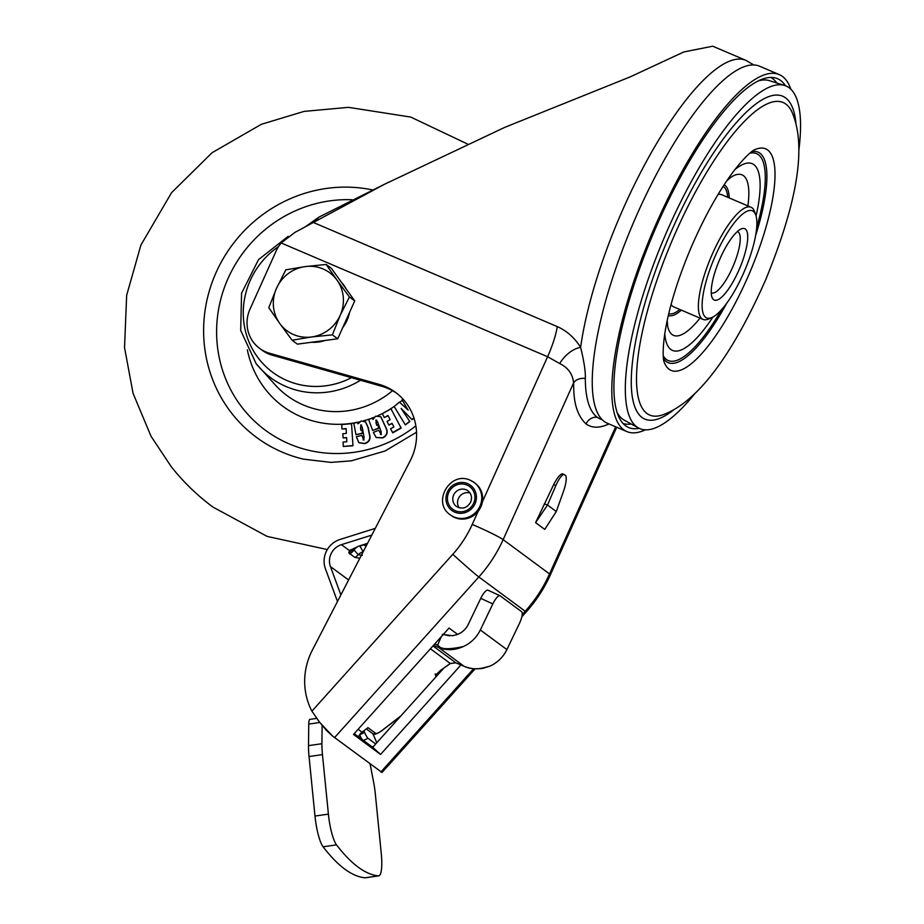 <?xml version="1.0" encoding="UTF-8"?>
<svg xmlns="http://www.w3.org/2000/svg" width="924" height="924" viewBox="0 0 924 924"><rect width="100%" height="100%" fill="white"/><g stroke="black" fill="none" stroke-linecap="round" stroke-linejoin="round"><path stroke-width="1.39" d="M785.435 85.736A189.639 53.453 113.1 0 0 774.889 77.835A189.639 53.453 113.1 0 0 658.997 220.513A189.639 53.453 113.1 0 0 626.16 426.172A189.639 53.453 113.1 0 0 639.165 428.332M631.265 424.024A188.173 53.038 -66.9 0 1 622.995 423.458M779.279 74.613L759.701 66.251A194.075 54.701 113.1 0 0 638.392 211.4A194.075 54.701 113.1 0 0 607.299 423.227L626.865 431.577A194.075 54.701 -66.9 0 1 657.957 219.75A194.075 54.701 -66.9 0 1 779.279 74.613A194.075 54.701 -66.9 0 1 790.829 89.201M645.391 429.833A194.075 54.701 -66.9 0 1 626.865 431.577M770.731 77.431A188.173 53.038 -66.9 0 1 776.865 83.01M482.374 501.871L547.609 356.733L559.701 363.536A26.75 17.579 125.6 0 1 580.619 347.343C584.083 361.527 585.643 371.864 585.308 378.355A192.931 54.377 113.1 0 0 597.158 417.186A192.931 54.377 113.1 0 0 602.09 419.635M616.966 412.185A184.719 52.056 113.1 0 0 622.741 419.196A184.719 52.056 113.1 0 0 624.474 420.304L638.472 427.974A186.278 52.506 113.1 0 0 695.194 393.197M798.81 150.497A186.278 52.506 113.1 0 0 789.119 87.745A186.278 52.506 113.1 0 0 784.695 85.482L769.484 80.677A184.719 52.056 113.1 0 0 758.419 80.873M784.695 85.482A186.278 52.506 113.1 0 0 666.077 233.333A186.278 52.506 113.1 0 0 636.717 426.853A186.278 52.506 113.1 0 0 638.472 427.974M755.774 215.084A58.224 16.413 113.1 0 0 753.303 211.377A58.224 16.413 113.1 0 0 715.961 254.377A58.224 16.413 113.1 0 0 705.67 317.371A58.224 16.413 113.1 0 0 712.069 317.452A58.224 16.413 113.1 0 0 744.582 270.813A58.224 16.413 113.1 0 0 755.774 215.084L754.585 211.688A60.996 17.186 113.1 0 0 751.997 207.808A60.996 17.186 113.1 0 0 750.993 207.23L721.632 194.698A60.996 17.186 113.1 0 0 718.052 194.467M671.09 304.458A60.996 17.186 113.1 0 0 672.741 306.318A60.996 17.186 113.1 0 0 673.735 306.895L703.095 319.427A60.996 17.186 113.1 0 0 708.8 318.93L712.069 317.452M750.993 207.23A60.996 17.186 113.1 0 0 712.046 254.712A60.996 17.186 113.1 0 0 702.09 318.849A60.996 17.186 113.1 0 0 703.095 319.427M713.617 299.699A38.82 10.938 113.1 0 0 738.507 271.044A38.82 10.938 113.1 0 0 745.368 229.048A38.82 10.938 113.1 0 0 741.106 228.99A38.82 10.938 113.1 0 0 719.426 260.083A38.82 10.938 113.1 0 0 711.965 297.239A38.82 10.938 113.1 0 0 713.617 299.699M711.249 292.735A33.264 9.379 113.1 0 0 711.538 292.885A33.264 9.379 113.1 0 0 732.778 266.99A33.264 9.379 113.1 0 0 738.207 232.005A33.264 9.379 113.1 0 0 737.664 231.693A33.264 9.379 113.1 0 0 737.352 231.578M388.692 182.155L318.965 217.105L305.059 226.969L294.895 232.398L281.173 242.977L547.609 356.733A44.352 12.497 113.1 0 0 557.311 326.622C566.782 330.827 574.555 337.734 580.619 347.343A194.075 54.701 113.1 0 1 653.222 149.318A194.075 54.701 113.1 0 1 745.934 60.372L753.845 64.98M438.103 672.441L438.888 673.608M358.5 736.786A11.088 10.614 126.5 0 1 362.069 732.189L367.96 727.662L375.687 733.367A5.544 1.536 -36.3 0 0 381.358 730.953L400.935 715.869M450.207 663.478L440.113 670.709L434.961 677.962M354.227 733.621L372.707 747.285L443.636 668.318M396.893 393.416A55.452 53.084 -53.5 0 0 381.797 386.301L379.221 384.396A55.452 53.084 126.5 0 1 395.622 392.446A55.452 53.084 126.5 0 1 410.221 460.764L312.324 650.173A66.54 63.698 126.5 0 0 311.908 711.157L319.554 722.198L332.467 735.978L382.016 772.487L475.144 668.791M457.611 634.384L449.041 628.054L353.488 734.441L380.549 754.446L460.926 664.968M318.249 720.605L326.646 730.526M381.797 386.301L272.037 355.116A33.264 31.855 126.5 0 1 262.185 350.277L259.609 348.371A33.264 31.855 126.5 0 1 250.034 309.09L276.114 251.051A33.264 31.855 126.5 0 1 281.173 242.977M340.887 594.917L330.446 566.574A16.632 15.927 -53.5 0 1 341.441 544.663L371.794 535.123M337.479 601.512L325.387 568.664A22.176 21.229 -53.5 0 1 340.044 539.454L375.271 528.378M362.035 739.396A5.544 0.785 -115.3 0 1 359.644 734.753L359.632 734.742M375.687 743.97L368.006 738.299A5.544 0.785 64.7 0 1 364.599 732.409L363.906 730.78M376.726 742.815A5.544 0.785 64.7 0 0 375.941 740.794L372.926 733.737M441.337 636.636L437.595 645.195L438.484 645.703C440.725 649.399 448.995 649.676 463.294 646.557C454.7 650.369 446.477 650.669 438.611 647.47A2.772 0.947 -67.8 0 1 438.484 645.703M434.707 644.016L437.595 645.195M443.809 634.58L452.494 635.712L456.618 634.753A19.404 18.584 -53.5 0 0 468.249 624.405L480.757 598.359L492.827 603.915L480.33 629.96L506.883 649.584A33.264 31.855 -53.5 0 1 489.847 666.181C479.672 669.611 471.067 669.634 464.033 666.262L455.832 662.82A2.772 0.612 112.7 0 0 455.867 662.843A2.772 0.612 112.7 0 0 455.913 662.855M480.33 629.96A33.264 31.855 126.5 0 1 463.294 646.557M452.494 635.712L442.319 634.384M432.986 645.934L455.832 662.82L450.254 663.444L430.422 648.787M378.748 875.86L365.338 877.788A27.72 5.821 -98.2 0 1 365.038 877.8A588.103 123.458 -98.2 0 1 323.111 846.811A27.72 5.821 -98.2 0 1 314.98 816.054L328.401 814.125A27.72 5.821 81.8 0 0 336.521 844.871A588.103 123.458 81.8 0 0 378.447 875.871A27.72 5.821 81.8 0 0 378.748 875.86A27.72 5.821 81.8 0 0 381.242 853.187L375.294 793.67A27.72 5.821 -98.2 0 0 373.573 781.9L370.097 764.021M328.401 814.125L322.453 754.608A27.72 5.821 -98.2 0 1 321.922 743.716L322.118 725.629M314.98 816.054L309.043 756.548A27.72 5.821 81.8 0 1 308.501 745.645L321.922 743.716M316.505 718.422L309.956 719.369A11.088 2.333 81.8 0 0 308.743 724.081L308.501 745.645M506.883 649.584L519.38 623.538A11.088 3.142 -65.3 0 0 521.598 611.653L500.196 595.841A11.088 3.142 -65.3 0 0 500.034 595.749A11.088 3.142 -65.3 0 0 492.827 603.915M489.847 666.181L480.364 668.595M488.126 590.286A11.088 3.142 114.7 0 0 487.964 590.193A11.088 3.142 114.7 0 0 480.757 598.359M449.642 635.874L443.936 634.638M544.294 503.846L547.516 505.024L556.294 511.515L544.744 529.406L535.597 522.638L553.638 484.684L555.878 485.504C558.777 478.967 561.446 475.248 563.894 474.358L562.3 473.769C559.759 474.636 556.872 478.262 553.638 484.684M559.701 363.536C568.179 367.74 572.799 374.22 573.573 382.94C573.989 388.727 572.349 411.284 586.07 423.908A203.488 57.357 113.1 0 0 608.962 423.931M311.908 711.157L452.795 554.296A110.903 106.168 -53.5 0 0 472.245 524.428A27.72 1.779 24.2 0 1 503.153 539.639L573.573 382.94C575.871 379.568 579.775 378.031 585.308 378.355M379.221 384.396L269.462 353.211A33.264 31.855 126.5 0 1 259.609 348.371M745.934 60.372L712.727 46.2L683.818 51.952L630.133 76.911L504.7 127.385L384.407 184.315L294.895 232.398M557.311 326.622L313.964 222.73L318.965 217.105M555.878 485.504L547.516 505.024L535.597 522.638M556.294 511.515L563.559 491.175C565.927 484.245 566.712 479.14 565.915 475.848L563.894 474.358M353.603 548.821L348.845 552.991L349.422 550.565L358.835 546.13L367.544 543.335M348.845 552.991L354.851 557.403L359.84 558.235A11.088 6.791 -94.5 0 1 359.806 558.235L359.829 558.258M341.441 544.663L349.422 550.565L358.835 546.13M365.742 544.224L366.678 545.021M365.881 546.558L364.068 544.756M359.806 545.922L363.178 551.801A10.534 9.979 -28.8 0 0 358.2 554.747L362.37 555.324M354.158 548.521A10.534 9.933 6.6 0 0 353.488 549.33L358.2 554.747A11.088 10.522 -61.9 0 1 354.851 557.403M356.791 547.285A10.534 9.968 -30.6 0 0 353.823 550.115A11.088 10.603 -55.6 0 1 349.63 553.95M372.707 747.285L380.549 754.446M459.113 507.784A9.702 9.286 -53.5 0 1 458.419 498.521A9.702 9.286 126.5 0 1 470.027 493.012M450.265 514.818A20.097 19.242 -53.5 0 0 453.984 516.955A20.097 19.242 -53.5 0 0 478.921 508.223A20.097 19.242 -53.5 0 0 474.162 482.49L470.362 480.318C450.265 470.385 431.531 502.494 450.265 514.818L451.166 515.488A20.097 19.242 126.5 0 0 454.897 517.613A20.097 19.242 -53.5 0 0 479.822 508.893A20.097 19.242 -53.5 0 0 475.063 483.16L474.162 482.49A20.097 19.242 -53.5 0 0 470.432 480.364M388.9 425.063L387.017 421.436L390.136 419.681L387.964 415.488L384.292 417.544L382.317 413.733L390.991 408.858L401.143 428.101L392.792 432.802L390.552 428.794L393.901 426.923L392.019 423.308L388.9 425.063L392.157 423.562M388.103 415.742L384.292 417.544M365.65 421.979L368.283 427.708L369.484 434.049C370.998 438.854 369.438 442.053 364.795 443.636L358.916 442.688M361.896 435.4L363.686 439.882L364.102 437.248L362.162 427.015L360.799 424.89L360.718 430.168L361.838 429.914L362.451 433.148L355.983 434.673L353.811 423.227L357.288 422.407L358.085 423.816L361.157 421.032L365.534 421.887L368.029 427.523L369.23 433.853C370.743 438.669 369.173 441.857 364.541 443.439L358.789 442.596L356.364 436.694L361.896 435.4L363.941 440.067M361.561 425.086L360.499 427.835L360.926 430.122M361.838 429.914L362.705 433.344L355.983 434.673M357.288 422.407L358.142 423.654M413.998 418.122L412.116 419.681L401.132 408.42L409.829 421.575L405.359 424.867L394.144 406.514L399.445 402.125L408.2 410.083M401.397 408.616L409.829 421.575M380.884 416.816L385.978 427.697C388.253 432.189 387.202 435.597 382.825 437.907L376.241 437.549M378.644 430.226L381.138 434.338L381.138 431.681L377.581 421.933L375.883 420.05L376.646 425.271L377.708 424.832L378.84 427.916L372.638 430.469L368.653 419.565L371.991 418.191L373.007 419.438L375.641 416.204L380.757 416.712L385.724 427.512C387.988 432.005 386.937 435.4 382.571 437.71L376.103 437.456L373.342 432.409L378.644 430.226L381.404 434.534M376.773 420.212L376.149 420.247L376.022 423.053L376.807 425.202M377.708 424.832L379.106 428.112L372.638 430.469M371.991 418.191L373.03 419.346M343.081 437.918L342.862 433.749L346.385 433.402L346.13 428.586L341.984 428.99L341.753 424.613L351.536 423.666L352.968 445.749L343.301 446.465L343.07 442.088L346.835 441.73L346.604 437.572L343.081 437.918L346.616 437.791M346.142 428.805L341.984 428.99M399.445 402.125L407.946 409.898L402.102 399.93L403.049 399.156M409.575 421.379L405.359 424.867M413.894 417.81L411.861 419.484M390.991 408.858L401.143 428.101M400.877 427.916L392.538 432.605M380.388 434.315L381.138 434.338M363.028 439.789L363.686 439.882M351.536 423.666L352.968 445.749M352.702 445.564L343.301 446.465M349.549 312.439A36.036 34.5 126.5 0 1 346.997 320.409A36.036 34.5 126.5 0 1 342.712 327.639M325.029 340.471A36.036 34.5 126.5 0 1 311.503 342.261M341.037 281.774A36.036 34.5 126.5 0 1 346.211 288.993M326.137 264.449L305.232 266.586L285.816 269.82L276.553 288.207A36.036 34.5 126.5 0 1 305.232 266.586A36.036 34.5 126.5 0 1 337.029 280.157L326.137 264.449L331.439 268.376L354.735 300.901L346.223 319.843L337.71 338.785L297.389 344.144L292.088 340.217L311.492 336.983A36.036 34.5 126.5 0 1 279.695 323.4L292.088 340.217M340.171 315.361A36.036 34.5 126.5 0 1 311.492 336.983L332.397 334.858L340.171 315.361L349.422 296.974L337.029 280.157A36.036 34.5 126.5 0 1 340.171 315.361M276.553 288.207A36.036 34.5 -53.5 0 0 279.695 323.4L268.792 307.704L276.553 288.207M354.735 300.901L349.422 296.974M337.71 338.785L332.397 334.858M673.584 409.921A175.525 49.469 -66.9 0 1 642.007 417.452A175.525 49.469 -66.9 0 1 673.019 227.523A175.525 49.469 -66.9 0 1 785.619 97.909A175.525 49.469 -66.9 0 1 795.945 123.331M646.904 413.455A169.912 47.886 113.1 0 0 662.543 414.899C700.946 401.293 736.312 346.246 765.8 279.51C793.139 212.439 808.708 150.242 791.903 111.908A169.912 47.886 113.1 0 0 785.92 104.123A169.912 47.886 113.1 0 0 676.922 229.602A169.912 47.886 113.1 0 0 646.904 413.455M669.103 369.265A120.443 33.945 -66.9 0 1 663.998 361.596L663.998 361.607C664.102 362.578 661.376 354.62 665.326 330.33C669.53 305.925 678.054 278.471 690.898 247.978C704.215 217.209 718.306 191.834 733.182 171.841C748.013 152.368 755.231 149.261 754.411 149.827L754.411 149.827A120.443 33.945 -66.9 0 1 767.648 149.988A120.443 33.945 -66.9 0 1 746.373 280.318A120.443 33.945 -66.9 0 1 669.103 369.265M663.444 358.489A114.449 32.259 113.1 0 0 666.262 361.55A114.449 32.259 113.1 0 0 726.68 303.291M755.647 235.424A114.449 32.259 113.1 0 0 759.898 153.188A114.449 32.259 113.1 0 0 751.778 151.582M749.78 153.222A112.485 31.705 -66.9 0 1 758.385 154.666A112.485 31.705 -66.9 0 1 756.733 227.2M721.482 309.759A112.485 31.705 -66.9 0 1 666.354 359.459A112.485 31.705 -66.9 0 1 663.236 355.913M756.063 215.997A101.525 28.609 113.1 0 0 753.892 164.657A101.525 28.609 113.1 0 0 734.857 169.635M664.783 333.772A101.525 28.609 113.1 0 0 670.836 349.468A101.525 28.609 113.1 0 0 712.935 317.024M700.011 318.11A87.26 24.59 -66.9 0 1 672.095 334.546A87.26 24.59 -66.9 0 1 667.775 326.9L667.209 320.489M726.945 180.584L731.97 176.553A87.26 24.59 -66.9 0 1 743.485 175.675A87.26 24.59 -66.9 0 1 747.909 205.925M668.306 315.534A71.09 20.039 113.1 0 0 681.334 310.129M729.232 197.944A71.09 20.039 113.1 0 0 724.901 185.285A71.09 20.039 113.1 0 0 724.127 184.8M723.122 186.348A69.312 19.531 -66.9 0 1 723.596 186.66A69.312 19.531 -66.9 0 1 727.719 197.297M679.821 309.494A69.312 19.531 -66.9 0 1 668.733 313.744M358.119 729.279L362.069 732.189M522.199 614.645L525.236 611.272A27.72 0.797 41.9 0 0 526.253 611.884C536.209 600.773 544.248 588.426 550.369 574.843L616.712 427.246M380.873 771.99L473.666 668.676M334.476 737.699L478.84 576.969L525.236 611.272A138.623 132.71 -53.5 0 0 549.549 573.931L615.673 426.796M452.795 554.296A27.72 0.797 41.9 0 0 478.84 576.969A138.623 132.71 -53.5 0 0 503.153 539.639L549.549 573.931A27.72 1.779 24.2 0 1 550.369 574.843M364.599 732.409L359.644 734.753M373.631 746.257L372.222 746.915M464.114 666.296A2.772 0.612 -67.3 0 1 464.067 666.285A2.772 0.612 -67.3 0 1 464.033 666.262L438.611 647.47L433.483 645.379M436.509 674A5.544 1.536 143.7 0 0 438.6 673.099A5.544 1.536 -36.3 0 1 439.893 672.487M440.575 670.512L441.071 671.182M400.531 716.308L381.473 731C376.126 734.337 373.123 735.158 372.464 733.448A2.772 2.656 -53.5 0 0 375.687 733.367M484.615 667.936C477.523 669.53 470.674 668.988 464.067 666.285L455.867 662.843L450.3 663.548L440.113 670.709M323.111 846.811L336.521 844.871M378.447 875.871L365.038 877.8M319.669 722.51L308.743 724.081M322.453 754.608L309.043 756.548M586.07 423.908A11.088 10.614 126.5 0 1 597.158 417.186M472.245 524.428L478.101 511.399M269.462 353.211L272.037 355.116M359.736 546.165L362.208 545.333A11.088 1.94 -107.4 0 1 361.677 545.183M348.602 579.995L330.446 566.574M368.006 738.299L363.455 740.447M453.649 494.998A9.702 9.286 126.5 0 1 467.983 490.852C471.459 493.762 472.349 497.528 470.639 502.159C467.047 508.119 462.312 509.551 456.444 506.456A9.702 9.286 126.5 0 1 453.649 494.998M448.706 492.561A14.137 13.537 126.5 0 1 466.966 485.019A14.137 13.537 126.5 0 1 473.654 503.222A14.137 13.537 126.5 0 1 455.393 510.764A14.137 13.537 126.5 0 1 448.706 492.561M467.59 483.633A15.662 14.992 -53.5 0 0 447.355 491.995A15.662 14.992 -53.5 0 0 454.77 512.15A15.662 14.992 -53.5 0 0 475.005 503.799A15.662 14.992 -53.5 0 0 467.59 483.633M278.528 246.581A77.928 74.601 -53.5 0 0 259.17 359.228A77.928 74.601 -53.5 0 0 351.443 377.673M360.51 380.249A83.472 79.903 126.5 0 1 259.54 367.671A83.472 79.903 126.5 0 1 256.133 363.652L275.375 385.065A88.126 84.373 -53.5 0 0 392.527 390.713M359.344 421.898A99.203 94.964 126.5 0 1 265.696 389.662A99.203 94.964 126.5 0 1 247.332 349.757M352.171 199.757A128.863 123.354 -53.5 0 0 231.728 270.848A128.863 123.354 -53.5 0 0 242.908 408.512A128.863 123.354 -53.5 0 0 415.869 425.883M416.539 432.236L384.985 451.028L351.259 460.857L330.977 462.393L303.453 459.147A139.882 133.911 126.5 0 1 232.155 413.825A139.882 133.911 126.5 0 1 225.629 254.631A139.882 133.911 126.5 0 1 372.36 189.894M373.966 417.348A99.203 94.964 126.5 0 1 363.201 420.94M394.202 406.456A99.203 94.964 126.5 0 1 377.673 415.788M402.287 400.231A99.203 94.964 126.5 0 1 399.734 402.344M521.829 616.816L526.253 611.884M332.467 735.978L326.033 730.018M373.319 746.604L372.384 747.042M372.464 733.448L366.32 728.909M440.159 670.812L435.516 675.398L435.158 673.896M487.964 590.193L500.034 595.749M367.348 543.728L362.208 545.333M327.315 549.549L267.163 536.417L212.994 507.103C197.32 495.507 183.437 482.062 171.321 466.793L151.016 436.232L133.044 393.278L124.532 347.528L126.657 295.322L140.922 245.022L171.564 192.677L212.081 152.714L261.342 124.313L304.042 111.4L348.475 107.346L410.753 117.071L467.717 144.109M256.11 363.629L240.69 330.422L241.58 293.22L258.547 259.598L288.126 236.382"/></g></svg>
